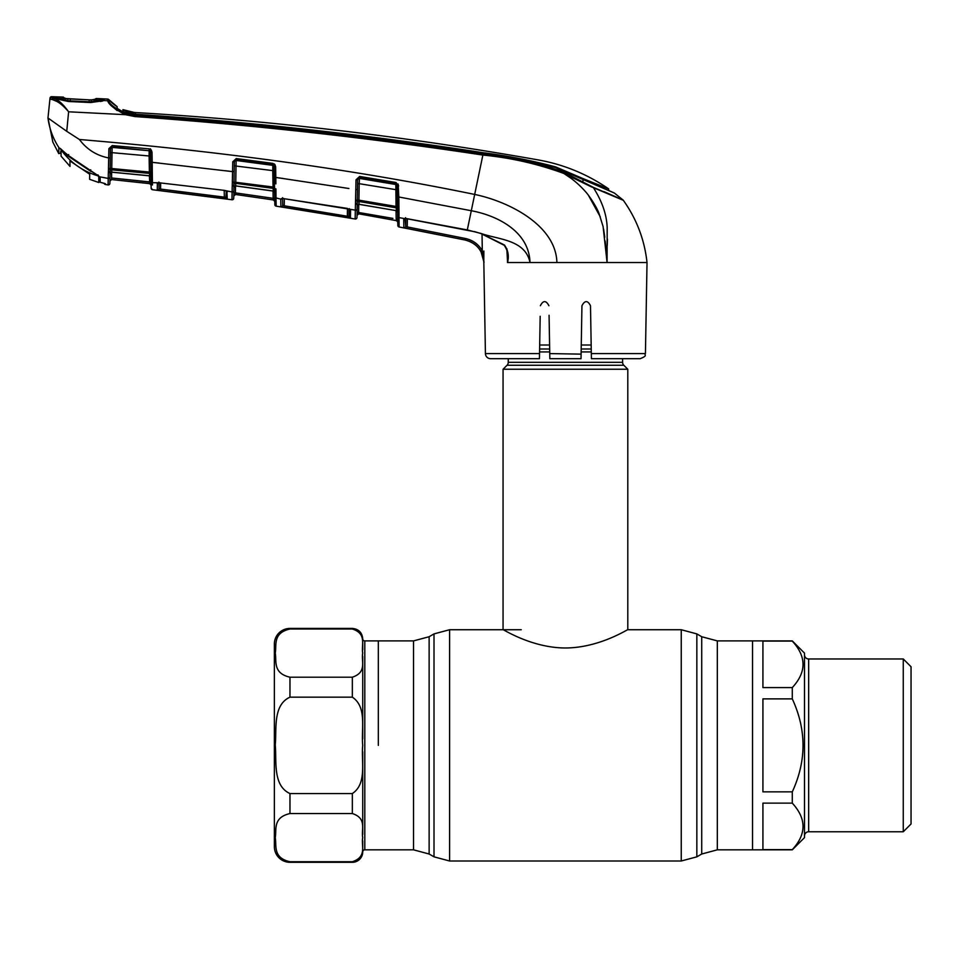 <?xml version="1.0" encoding="UTF-8"?>
<svg xmlns="http://www.w3.org/2000/svg" width="959" height="959" viewBox="0 0 959 959"><rect width="100%" height="100%" fill="white"/><g stroke="black" fill="none" stroke-linecap="round" stroke-linejoin="round"><path stroke-width="1.44" d="M378.326 745.371L378.326 640.9L378.326 745.371M717.32 640.9L717.32 849.83L792.29 849.83L804.505 837.615L804.505 653.115L792.29 640.9L752.527 640.9L752.527 849.83L752.527 640.9L717.32 640.9L701.724 636.728L696.845 633.899L681.25 629.727L627.797 629.727L627.797 369.239L503.055 369.239L503.055 629.727C502.804 628.996 531.49 647.9 565.354 647.984C599.519 647.9 628.049 628.972 627.797 629.727M622.595 358.69L622.595 362.322L508.258 362.322L508.258 358.69M622.595 362.322A4.16 4.16 0 0 0 623.818 365.259L507.035 365.259A4.16 4.16 0 0 0 508.258 362.322M623.818 365.259L627.797 369.239M507.035 365.259L503.055 369.239M591.176 345.012L581.262 345.012M549.591 345.012L539.677 345.012M362.73 751.82L362.73 834.402M362.73 656.328L362.73 738.909M289.966 861.733L352.337 861.733C367.441 856.735 361.016 845.454 362.73 837.639C361.052 829.823 367.357 818.411 352.337 813.544L289.966 813.544C272.56 817.536 276.743 829.691 275.269 837.651C276.719 845.574 272.632 857.826 289.966 861.733L289.966 862.309A15.596 15.596 0 0 1 274.37 846.713L274.37 644.016A15.596 15.596 0 0 1 289.966 628.421L352.337 628.421C358.654 629.044 362.118 632.508 362.73 638.826L362.73 649.866M362.73 638.826A2.074 2.074 0 0 0 364.804 640.9L413.533 640.9L413.533 849.83L364.804 849.83A2.074 2.074 0 0 0 362.73 851.916L362.73 840.863M274.37 655.716L274.37 835.025M289.966 862.309L352.337 862.309A10.393 10.393 0 0 0 362.73 851.916M352.337 628.996L289.966 628.996C272.56 632.988 276.743 645.155 275.269 653.103C276.719 661.027 272.632 673.278 289.966 677.198L352.337 677.198C367.441 672.199 361.016 660.919 362.73 653.091C361.052 645.287 367.357 633.863 352.337 628.996L352.337 628.421M289.966 793.561L352.337 793.561C367.441 783.551 361.004 761.002 362.73 745.371C361.004 729.679 367.453 707.191 352.337 697.169L289.966 697.169C272.68 705.021 276.743 729.152 275.269 744.987C276.719 760.955 272.536 785.589 289.966 793.561L289.966 813.544M804.505 654.805A4.16 4.16 0 0 0 808.665 658.965L808.665 831.765A4.16 4.16 0 0 0 804.505 835.924M903.258 831.765L903.258 658.965L911.05 666.757L911.05 823.973L903.258 831.765L808.665 831.765M903.258 658.965L808.665 658.965M762.92 803.139L762.92 849.626L792.29 849.626C806.591 834.186 806.591 818.686 792.29 803.139L762.92 803.139M762.92 698.883L762.92 791.858L792.29 791.858C806.591 760.871 806.591 729.871 792.29 698.883L762.92 698.883M762.92 641.103L762.92 687.591L792.29 687.591C806.591 672.151 806.591 656.651 792.29 641.103L762.92 641.103M792.29 698.883L792.29 687.591M792.29 803.139L792.29 791.858M539.438 358.69L539.533 353.583L539.438 358.69L490.612 358.69A5.203 5.203 0 0 1 485.422 353.583L483.827 262.538C482.868 250.683 476.671 243.19 465.199 240.038L399.112 226.971A1.558 1.558 -107.9 0 1 397.841 225.461L397.146 185.794L395.839 183.804L359.457 177.739L357.647 179.765L357.575 183.78L359.205 183.684L358.918 200.143L396.019 206.449L395.839 183.804L396.031 182.522L398.644 185.878L397.146 185.794M483.863 251.018L483.816 262.155M645.431 353.583C643.873 355.333 648.356 355.333 640.24 358.69L591.415 358.69L591.319 353.583L645.431 353.583L647.025 262.538L645.287 262.538M470.006 241.548L474.369 244.065M397.685 216.183A1.558 1.474 179 0 0 398.968 217.609L398.836 196.991L399.112 226.887L398.968 217.609L404.506 218.592A1.558 1.151 79.4 0 0 405.07 218.676L405.693 226.228A1.558 1.558 -1 0 1 403.847 227.727L403.715 219.143L406.76 218.616L405.825 218.508L405.693 226.228L407.239 226.911L406.952 228.41L465.211 240.014L404.758 227.978M407.239 226.911L407.383 218.832L407.239 226.911L465.535 238.515C472.931 240.182 478.517 244.269 482.305 250.778L484.043 262.358L480.95 251.51L482.305 250.778L482.029 233.9M398.153 184.056L398.836 196.991L397.35 196.895L397.517 206.545L396.019 206.449L396.271 207.827L359.05 201.51L359.014 204.267L396.319 210.656L396.271 207.827A1.558 1.438 -1 0 1 397.553 209.23M367.237 215.284L396.511 220.63L396.175 219L397.733 219L397.685 216.506L397.793 222.38M397.805 223.183L397.841 225.197M397.781 222.164L397.781 222.128A1.558 1.558 179 0 0 396.511 220.63L358.846 213.809L358.642 212.215L358.846 213.845L396.511 220.666L397.781 222.164M397.613 212.071A1.558 1.474 -1 0 0 396.319 210.656L359.002 204.351L357.192 205.861L357.072 212.215L392.95 218.4M357.024 215.355L357.132 209.014L356.988 217.417L357.024 215.355L358.846 213.845M397.218 189.882L359.205 183.684L359.457 178.422L395.851 184.524A1.558 1.427 -1 0 1 397.146 185.902M357.635 179.896L357.299 200.215L358.918 200.143L359.05 201.51A1.558 1.45 -179 0 0 357.263 202.673L357.228 203.296A1.558 1.091 -179 0 1 355.453 204.351L356.017 179.812L359.637 176.444L359.457 178.422A1.558 1.438 -179 0 0 357.647 179.765L356.005 179.932M355.561 200.251A1.558 0.815 -179 0 0 357.299 199.472L357.431 192.004M355.573 201.042A1.558 0.863 176.5 0 0 357.299 200.215L357.263 202.673A1.558 1.043 -173.5 0 1 355.525 203.44M357.287 200.275L357.192 205.694A1.558 1.474 -179 0 1 359.014 204.267L359.002 204.351M357.192 205.694L357.228 203.296M357.144 208.714A1.558 1.486 -179 0 1 355.321 210.153L355.453 204.351M355.262 213.593L355.154 218.928L355.321 210.153L349.783 209.242L350.574 210.045L350.431 218.053L281.251 206.832M356.988 217.489A1.558 1.558 -179 0 1 355.154 219L355.154 218.928A1.558 1.558 -179 0 0 356.988 217.417L356.988 217.417M282.557 197.686L282.677 205.214A1.558 1.558 -1.1 0 1 280.891 206.724L280.759 199.136A1.558 1.486 -1 0 0 282.294 198.477L280.759 199.136L276.024 197.938A1.558 1.486 179 0 1 274.694 196.499L274.358 177.331L274.526 187.113L273.051 187.017L272.764 170.618L234.296 165.823L234.368 161.927L232.737 161.831L236.274 158.559L272.967 163.402L275.653 166.758L274.921 164.588M276.024 197.842L275.988 195.133M275.964 192.771L275.94 190.242A1.558 0.971 179 0 1 274.562 189.307L274.574 189.786A1.558 1.45 179 0 0 273.243 188.384L235.734 183.325L235.698 185.866L273.291 191.009L273.051 187.017L234.032 182.078A1.558 0.875 176.7 0 1 232.318 182.905L232.15 189.295M282.893 178.434L274.358 177.331L274.166 166.65L275.653 166.758L275.88 183.864M348.92 188.503L275.832 177.427M158.631 182.809L157.492 183.133M152.421 182.594L152.385 180.064M149.388 175.833L149.724 183.625L111.628 179.561L149.724 183.625L151.102 185.183L151.162 188.132L151.042 181.239L151.102 185.183A1.558 1.558 -1 0 0 149.724 183.66L111.628 179.561L149.724 183.625L149.496 182.054L111.532 177.966L151.054 182.054L150.887 172.62A1.558 0.875 -1 0 0 152.313 173.471L152.193 162.335L150.707 162.227L150.887 172.62L150.527 152.097L152.025 152.205L152.193 162.335L159.23 163.078M225.665 170.762L232.569 171.625L232.737 162.035M226.827 191.261L226.108 190.877M110.141 167.789L110.129 168.676L110.141 167.789A1.558 0.851 -179 0 1 108.439 168.604L108.703 157.947L110.321 157.839L110.153 168.616L110.477 148.693A1.558 1.462 -179 0 1 112.167 147.398L149.125 150.731L112.179 146.871L110.477 148.885L108.882 148.657L108.571 163.138M108.283 175.029L108.343 172.728A1.558 1.115 -179 0 0 110.081 171.649L109.985 176.888A1.558 1.498 -179 0 1 108.223 178.338L108.451 169.467A1.558 0.887 175.8 0 0 110.153 168.616L110.045 173.615M159.11 182.893L159.002 188.623L159.11 182.893M225.892 197.458L226.264 191.141A1.558 1.259 -57.1 0 0 226.911 191.309L227.235 198.969L160.381 190.601L224.118 198.645L224.322 197.134L225.892 197.458A1.558 1.558 -179 0 0 227.235 198.969M158.403 183.013A1.558 1.427 -124.3 0 1 158.403 183.025A1.558 1.427 -124.3 0 1 157.36 183.217L157.264 190.134A1.558 1.558 -1 0 0 159.002 188.623L160.561 189.079L160.381 190.601L158.283 190.338M150.923 174.67A1.558 1.019 -1 0 0 152.337 175.665L152.457 184.979M151.162 188.132L151.162 188.132A1.558 1.558 -1 0 0 152.541 189.654L151.162 188.216A1.558 1.558 -1 0 0 152.541 189.738L231.958 199.76L232.102 192.1L231.97 199.676A1.558 1.558 -179 0 0 233.732 198.165L233.732 198.249A1.558 1.558 -179 0 1 231.958 199.76M234.032 184.356L233.876 190.517A1.558 1.486 -179 0 1 232.102 191.968L224.106 190.338L160.201 182.905L224.106 190.338M233.876 190.517L233.864 190.649A1.558 1.486 -179 0 1 232.102 192.1A1.558 1.486 1 0 0 233.864 190.649L233.732 198.165L233.924 187.461L235.686 185.938L273.279 191.081L274.622 192.603M282.677 205.214L284.236 205.789L284.355 198.729L284.236 205.789L349.136 216.542L347.578 216.099L347.446 208.427L347.314 217.609M349.004 208.87L349.136 216.542L349.004 208.87A1.558 1.091 -61.7 0 0 349.783 209.242L283.78 198.645L347.338 208.403M274.801 202.565L274.837 204.627A1.558 1.558 -109.7 0 0 276.156 206.149L276.024 198.129A1.558 1.486 179 0 1 274.694 196.679L274.789 201.846M276.024 198.117A1.558 1.486 -1 0 1 274.694 196.679L274.837 204.627M396.175 219L396.031 210.692M358.774 204.327L358.642 212.215M149.113 150.167L149.208 148.861L152.025 152.205L151.246 150M151.234 149.988L150.479 149.304L150.527 152.097M274.873 164.516L274.118 163.845L274.166 166.65L272.824 164.708L236.142 159.853L235.734 183.325A1.558 1.462 1 0 0 233.996 184.524A1.558 1.043 -173.6 0 1 232.282 185.315L232.102 191.968M607.083 262.418L606.783 257.468M606.771 257.336L606.28 252.049M606.244 251.749L605.165 240.985M604.769 237.185L603.607 229.117M600.31 216.902L588.43 195.312M570.989 178.254L563.868 173.471L591.859 187.101M612.993 192.411L608.653 190.481L608.629 188.875C587.304 174.178 563.904 164.54 538.407 159.949A3470.261 3470.261 0 0 0 135.579 112.563L135.567 112.635M117.13 106.725L117.154 108.391L122.261 111.46L135.267 114.66C251.69 122.656 367.597 135.483 482.988 153.164C507.659 156.173 531.897 161.004 555.717 167.681L614.431 193.083L623.086 200.035L603.882 191.584M589.941 185.794L586.98 184.224M122.884 111.879L122.932 109.65L134.404 112.479A38.983 38.983 0 0 1 122.932 109.65L134.404 112.479A38.983 38.983 0 0 0 135.579 112.563L135.327 114.229C251.726 122.045 367.597 134.871 482.916 152.697C507.539 155.814 531.777 160.549 555.609 166.89L582.952 178.566L582.988 180.999L582.952 178.566L608.629 188.875M122.944 111.759L122.932 109.65L122.956 111.232L124.466 111.927L135.327 114.229M117.13 106.653L117.13 106.665A38.983 38.983 0 0 1 108.763 99.592L108.787 101.27L108.763 99.592A1.558 1.558 0 0 0 107.672 99.065L107.708 100.755L108.787 101.27C109.889 104.555 115.583 108.619 125.869 113.462L135.183 115.296C251.63 123.531 367.573 136.394 483.036 153.872C510.919 156.557 537.999 162.742 564.276 172.452L593.201 187.305L623.086 200.035A1.558 1.558 0 0 1 623.338 200.311L593.417 187.7L563.868 173.471C537.651 163.845 510.656 157.72 482.868 155.058L474.681 194.437C509.924 201.774 556.028 225.809 556.891 262.538L530.003 262.538C525.316 239.546 498.308 239.618 480.962 233.445L504.422 245.001C508.09 250.155 509.145 255.897 507.611 262.251L506.903 250.287M135.267 114.66L135.051 116.578L125.377 114.672L68.616 111.795L66.746 131.311L79.393 139.487C223.399 151.522 355.154 169.839 474.681 194.437L471.301 210.728C497.853 215.679 529.104 231.67 530.003 262.538L507.455 262.538M593.201 187.305L603.211 191.572M607.431 239.067L607.251 245.372M623.338 200.311C636.632 219 644.532 239.738 647.025 262.538L607.083 262.538L603.091 226.552L599.147 213.869C597.193 207.959 589.461 195.684 584.894 191.009C578.9 184.26 571.9 178.41 563.868 173.471L564.276 172.452M593.417 187.7C602.132 201.378 606.711 214.684 607.179 227.619L607.083 262.538L556.891 262.538M483.036 153.872L482.868 155.058C367.429 137.605 251.486 124.778 135.051 116.578M104.111 98.945L104.111 100.239L103.069 100.515L107.708 100.755C108.583 104.423 114.469 109.062 125.377 114.672L125.869 113.462M104.111 98.885A3482.225 3482.225 0 0 1 107.672 99.065M47.95 117.789L52.865 142.16L58.751 153.632L58.943 147.674C53.057 138.635 49.4 128.746 47.974 117.993L50.024 98.094A1.558 1.558 0 0 1 51.63 96.691A3482.225 3482.225 0 0 1 55.622 96.835L55.622 98.046L55.622 96.835M56.917 97.614L56.905 98.825L55.622 98.058L56.785 98.633M102.817 100.815L90.709 102.541L68.449 101.498L57.612 99.113M101.69 100.755L100.503 101.51M103.069 100.515L101.738 101.282M104.111 100.239L102.673 101.019L102.673 99.664M111.508 105.838L117.19 110.621M52.697 99.688L56.917 101.45M57.372 101.702L59.614 103.128M47.974 117.993L66.746 131.311L47.974 117.993M50.024 98.094L49.916 99.053A1.558 1.558 -174 0 1 51.522 97.662L53.26 98.214L51.81 99.496L49.916 99.053M64.157 106.065L57.792 100.299M55.85 99.161L53.26 98.214C57.66 99.233 62.683 103.644 68.353 111.448C62.047 104.255 56.521 100.263 51.81 99.496M51.63 96.691L51.522 97.662M53.26 98.214L56.377 98.333M59.686 148.213L58.823 147.758L58.799 148.705M58.823 147.758L58.751 153.632L52.865 142.16M109.985 176.888L110.009 175.437M110.033 174.118L111.747 172.141L149.58 175.785L149.532 173.411L111.783 169.851L111.747 172.141A1.558 1.486 -179 0 0 110.045 173.603M110.141 170.654L110.165 170.007M99.424 181.287A1.043 1.031 179.4 0 1 99.424 181.275L99.424 181.287A1.043 1.031 179.4 0 0 100.192 182.27L100.156 177.763L100.192 182.282L104.771 183.505A1.558 1.546 179 0 0 105.43 183.792L105.466 184.536L105.43 183.792L102.133 182.773M108.115 184.835A1.558 1.558 1 0 0 109.877 183.313L109.985 176.971A1.558 1.498 -179 0 1 108.223 178.434L108.115 184.919A1.558 1.558 -57.5 0 0 109.877 183.409L109.877 183.409M105.466 184.536L108.115 184.919L105.466 184.536A1.558 1.558 71.1 0 1 104.207 183.325M109.877 183.313L109.901 182.054M60.705 148.789L59.434 148.07A1.043 1.019 -68.4 0 1 58.943 147.674L67.945 155.178L99.113 176.552A1.043 0.923 -44.9 0 0 99.592 176.792L108.223 178.434M98.885 176.12A1.043 0.923 -44.9 0 0 99.113 176.552L99.388 176.9M79.393 139.487C86.849 149.448 96.619 155.61 108.703 157.947M110.153 168.616L111.747 168.52L111.783 169.851A1.558 1.474 -179 0 0 110.117 171.05A1.558 1.067 -172.8 0 1 108.403 171.817M111.747 168.52L149.388 172.069L149.101 155.981L112.023 152.661L111.747 168.52M150.971 177.379L149.58 175.785A1.558 1.486 -1 0 1 150.971 177.235L150.923 174.85A1.558 1.462 -1 0 0 149.532 173.411L149.388 172.069L150.875 172.188M149.196 148.969A1.558 1.558 -1 0 1 150.503 150.467L150.599 156.101L149.101 155.981L149.125 150.731A1.558 1.45 -1 0 1 150.527 152.157M110.405 152.781L112.023 152.661L112.263 145.564L149.208 148.861M68.652 154.555L67.945 155.178L68.652 154.555M90.733 169.767L90.35 170.57M97.938 174.874L98.537 175.809L97.938 174.874M110.489 148.693L108.882 148.657L112.263 145.564M152.313 173.471L152.337 175.665M111.628 179.513L111.628 172.2L111.628 179.513A1.558 1.558 1 0 0 109.913 181.035M109.913 181.083L111.628 179.561A1.558 1.558 121.4 0 0 109.913 181.083L111.628 179.561L149.724 183.66A1.558 1.558 -1 0 1 151.102 185.147M150.503 150.467L150.467 148.801M150.911 174.286L150.887 172.62M160.189 182.797L152.421 182.701A1.558 1.498 -1 0 1 151.042 181.239M157.156 183.517A1.558 1.498 -1 0 0 158.523 182.989M224.154 190.35L226.264 191.141A1.558 1.259 -57.1 0 1 225.952 190.817M158.894 182.054L159.002 188.623M160.668 182.953L160.561 189.079L224.322 197.134L224.214 190.457M226.192 191.093A1.558 1.498 1 0 0 227.355 191.86M274.238 170.714L272.764 170.618L272.835 165.356L236.13 160.489A1.558 1.438 1 0 0 234.38 161.807L234.032 181.359A1.558 0.827 -179 0 1 232.318 182.15L232.569 171.625L152.193 162.335M234.02 182.126L233.96 185.087A1.558 1.103 -179 0 1 232.222 186.154M274.178 166.758A1.558 1.438 179 0 0 272.835 165.356L272.967 163.402M236.274 158.559L234.38 161.807L232.737 161.831M276.024 197.938L275.928 188.899A1.558 0.875 179 0 1 274.55 188.06M273.279 191.081L273.291 191.009A1.558 1.474 179 0 1 274.622 192.447M235.494 183.313L235.518 181.982M235.902 160.477L235.914 159.853M235.518 185.926L235.387 192.879L233.828 192.879L233.924 187.305A1.558 1.474 1 0 1 235.698 185.866L235.686 185.938M233.78 195.96A1.558 1.558 -179 0 1 235.554 194.437L235.387 192.879L273.171 198.321L273.039 191.057M233.78 196.008L235.542 194.485L273.447 199.952L235.554 194.437L235.387 192.879L238.935 193.37M273.171 198.321L273.447 199.916L273.171 198.321L274.718 198.321L274.694 196.499M273.447 199.952L274.777 201.474A1.558 1.558 -1 0 0 273.447 199.916M276.024 198.129L276.156 206.065A1.558 1.558 179 0 1 274.837 204.555M349.34 209.014A1.558 1.486 1 0 0 350.574 210.045M350.431 218.053A1.558 1.558 -179 0 1 349.136 216.542L349.268 208.594M284.008 207.3L284.236 205.789M281.239 198.681L283.78 198.537M357.647 179.765L356.017 179.812M359.637 176.444L396.031 182.522M398.836 196.991L471.301 210.728L467.309 229.932L480.986 233.457M507.527 262.203L506.879 248.693M467.309 229.932L406.784 218.616M403.715 219.143A1.558 1.486 -1 0 0 405.285 218.508M405.549 217.693L405.07 218.676A1.558 1.151 79.4 0 0 405.453 218.496M405.693 226.228L405.825 218.508M480.95 251.51C477.402 245.408 472.152 241.572 465.211 240.014L465.199 240.038M596.126 262.538L607.083 262.538M568.783 262.538L573.926 262.538M540.181 316.29L539.533 353.583L485.422 353.583M549.831 358.438L549.075 315.283M591.319 353.583L590.492 305.717C587.675 300.263 584.822 300.263 581.945 305.717L581.022 358.438M581.094 354.135L549.747 353.583M581.022 358.69L549.831 358.69M548.908 305.717C546.031 300.263 543.19 300.263 540.361 305.717M89.619 178.925L89.702 174.226L69.923 160.92L70.019 166.422L69.923 160.92M89.619 179.309L98.777 182.522L99.412 180.628M99.76 179.081L98.777 182.522M98.777 181.802L98.777 176.012L98.777 176.888L98.082 175.869C82.965 171.433 70.69 162.85 61.268 150.119L68.664 156.065M60.908 149.053L61.088 150.191L68.664 156.425L90.973 171.481M61.088 149.184L61.088 156.173L70.019 166.422M61.088 155.406L61.088 156.173M103.56 100.215L103.56 98.861A3482.225 3482.225 0 0 0 96.236 98.513L96.14 99.772L91.68 99.928L103.56 100.215M94.713 100.551L96.14 99.772L96.236 98.513L94.809 99.292L94.713 100.551L94.809 99.292L91.369 99.928M64.109 98.429L89.199 99.856L70.199 98.969L70.235 99.736L70.199 98.969L63.51 98.274L63.474 97.123L63.51 98.274M91.68 99.928L91.129 100.707L91.68 99.928L89.199 99.856L95.6 99.844M89.175 100.623L89.199 99.856L70.211 98.969M65.164 98.585L64.768 97.902L64.792 99.053M102.445 100.479L90.637 101.846L68.461 100.803L56.869 98.357L67.502 98.801L68.053 99.58L67.502 98.801M63.474 97.123A3482.225 3482.225 0 0 0 56.054 96.847L56.869 98.357M56.054 96.847L56.042 98.058M717.32 849.83L701.724 854.013L701.724 636.728M701.724 854.013L696.845 856.831L696.845 633.899M696.845 856.831L681.25 861.002L681.25 629.727M681.25 861.002L449.603 861.002L449.603 629.727L434.007 633.899L434.007 856.831L429.129 854.013L429.129 636.728L434.007 633.899M591.247 348.992L581.19 348.992M549.663 348.992L539.605 348.992M591.295 351.929L581.142 351.929M549.711 351.929L539.557 351.929M364.804 640.9L364.804 849.83M352.337 793.561L352.337 813.544M289.966 677.198L289.966 697.169M352.337 677.198L352.337 697.169M399.112 226.971L399.112 226.887A1.558 1.558 179 0 1 397.841 225.389M398.968 217.933A1.558 1.486 179 0 1 397.685 216.506M358.846 213.809A1.558 1.558 1 0 0 357.024 215.319M357.132 209.014L357.132 209.014A1.558 1.486 -179 0 1 355.309 210.453M276.156 206.149L355.154 219M555.609 167.645L555.609 166.89M107.708 100.755L108.787 101.27M60.669 153.104L58.751 153.632M98.142 175.665L67.873 155.262L60.129 148.381M234.2 171.529L232.569 171.625M357.467 189.546L355.837 189.63M474.321 231.551L480.938 233.552L504.242 245.312C506.975 249.652 508.09 252.876 507.563 254.986L507.563 254.986M465.211 240.014L465.535 238.515M521.252 629.727L449.603 629.727M429.129 854.013L413.533 849.83M429.129 636.728L413.533 640.9M449.603 861.002L434.007 856.831M152.541 189.738L185.842 193.718L152.541 189.738M396.319 210.74L397.613 212.251M117.166 108.403L117.154 107.504M117.13 106.665L108.763 99.592L117.13 106.665M64.361 100.647L61.975 100M60.381 99.496L59.734 99.28M58.139 98.777L68.497 101.222L90.733 102.265L101.33 100.755M57.996 98.729L56.665 98.369M60.681 151.57L60.669 152.301M66.279 153.668L67.274 154.663M104.759 183.481L100.192 182.282M59.422 148.07L60.273 148.609M149.568 175.857L111.735 172.212M160.201 182.905L158.403 183.025M406.76 218.712L474.297 231.67M66.051 98.681L65.368 98.609"/></g></svg>
